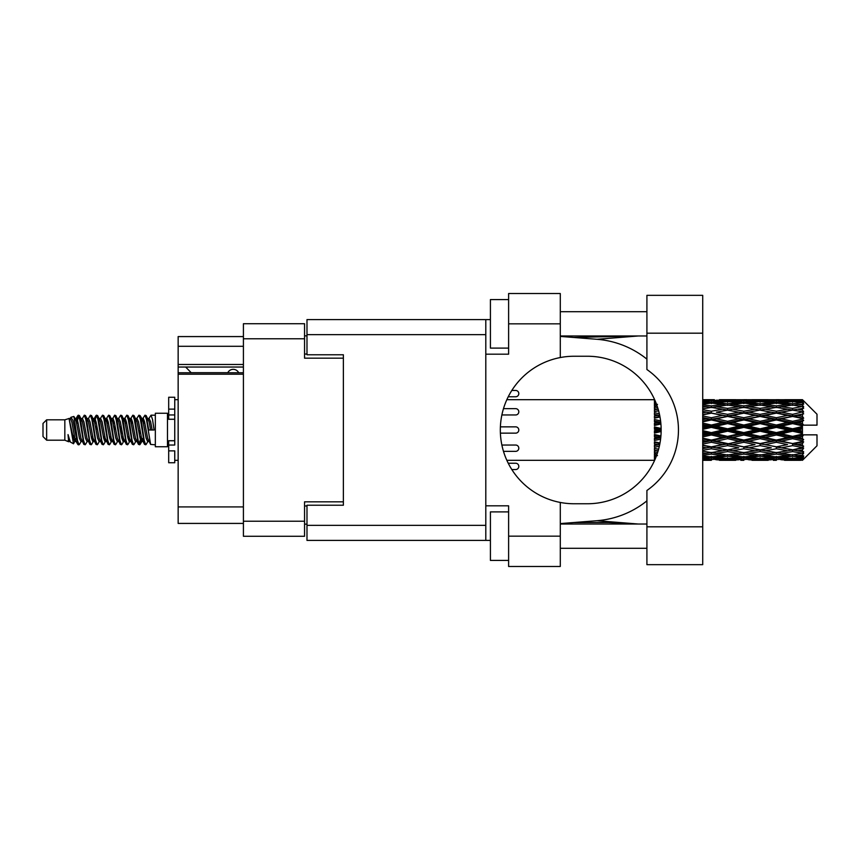 <?xml version="1.0" encoding="UTF-8"?>
<svg xmlns="http://www.w3.org/2000/svg" width="860" height="860" viewBox="0 0 860 860"><rect width="100%" height="100%" fill="white"/><g stroke="black" fill="none" stroke-linecap="round" stroke-linejoin="round"><path stroke-width="1.29" d="M243.412 374.197L178.149 374.197L178.149 372.756L243.412 372.756M343.377 505.218L343.377 501.821L304.558 501.821L304.558 536.274L243.412 536.274L243.412 323.725L304.558 323.725L304.558 358.179L343.377 358.179L343.377 354.782L343.377 505.218L306.988 505.218L306.988 525.352L485.803 525.352M306.988 524.138L304.558 524.138M304.558 335.862L306.988 335.862M243.412 346.29L178.149 346.29L178.149 336.583L243.412 336.583M243.412 523.417L178.149 523.417L178.149 506.916L243.412 506.916M178.149 374.197L178.149 506.916M178.149 346.29L178.149 364.489L243.412 364.489M178.149 364.489L178.149 372.756M178.149 367.037L243.412 367.037M646.913 526.814L646.913 490.479A73.756 73.756 0 0 0 646.913 369.52L646.913 295.335L702.717 295.335L702.717 564.665L646.913 564.665L646.913 526.814L702.717 526.814M646.913 311.718L560.29 311.718M646.913 335.981L560.29 335.981M646.913 524.019L560.29 524.019M646.913 548.282L560.29 548.282M508.615 560.419L490.415 560.419L490.415 511.893L508.615 511.893M508.615 348.106L490.415 348.106L490.415 299.581L508.615 299.581M560.29 536.156L560.29 566.482L508.615 566.482L508.615 536.156L560.29 536.156L560.29 502.455A73.756 73.756 0 0 1 560.29 357.545L560.29 323.844L508.615 323.844L508.615 354.18L485.803 354.18L485.803 540.402L306.988 540.402L306.988 525.352M485.803 505.82L508.615 505.82L508.615 536.156M508.615 323.844L508.615 293.518L560.29 293.518L560.29 323.844M490.415 540.402L485.803 540.402M343.377 354.782L306.988 354.782L306.988 319.598L485.803 319.598L485.803 354.18M490.415 319.598L485.803 319.598M560.29 357.545A73.756 73.756 0 0 1 574.125 356.244L587.401 356.244A73.756 73.756 0 0 1 661.157 430A73.756 73.756 0 0 1 587.401 503.756L574.125 503.756A73.756 73.756 0 0 1 560.29 502.455M638.217 524.019L596.969 520.708L560.29 523.589M596.969 520.708A90.988 90.988 0 0 0 646.913 500.853M646.913 359.147A90.988 90.988 0 0 0 596.969 339.291L560.29 336.41M638.217 335.981L596.969 339.291M515.645 396.761L508.281 396.761L515.645 396.761A3.15 3.15 -90 0 0 518.806 393.6A3.15 3.15 -90 0 0 515.645 390.451L511.861 390.451L515.645 390.451M515.645 469.549L511.861 469.549L515.645 469.549A3.15 3.15 -90 0 0 518.806 466.399A3.15 3.15 -90 0 0 515.645 463.239L508.281 463.239L515.645 463.239M515.645 414.961L501.917 414.961L515.645 414.961A3.15 3.15 -90 0 0 518.806 411.8A3.15 3.15 -90 0 0 515.645 408.65L503.519 408.65L515.645 408.65M500.434 433.15L515.645 433.15A3.15 3.15 -90 0 0 518.806 430A3.15 3.15 -90 0 0 515.645 426.85L500.434 426.85M515.645 451.349L503.519 451.349L515.645 451.349A3.15 3.15 -90 0 0 518.806 448.2A3.15 3.15 -90 0 0 515.645 445.039L501.917 445.039L515.645 445.039M238.682 372.756A6.063 6.063 -90 0 0 227.803 372.681L191.167 372.681A5.343 5.343 90 0 1 191.113 372.627L185.663 367.037M46.644 440.191L46.644 419.809L43 423.453L43 436.547L46.644 440.191L64.833 440.191L68.628 441.76L69.316 441.04L68.768 441.513L70.283 441.513M46.644 419.809L64.833 419.809L64.833 440.191M155.338 430L155.338 446.738L167.474 446.738L167.474 413.262L155.338 413.262L155.338 430M64.833 419.809L69.058 418.519L73.519 443.781L70.316 442.019L68.037 434.59L68.628 441.76M74.121 434.655L73.326 438.213M73.519 443.781L76.346 438.159M70.982 417.261L73.885 416.455L75.97 430L75.97 435.665L73.035 420.615L70.982 417.261L69.724 418.96L70.283 418.487L71.799 421.851L74.831 438.148L75.798 441.04L76.841 441.126M136.45 418.96L138.901 415.197L140.416 419.529L144.534 444.426L146.146 444.426L148.382 440.642M138.901 415.197L140.083 415.573L141.169 419.529L144.211 440.471L145.727 444.803M142.308 419.358L144.964 415.197L146.479 419.529L150.607 444.426L155.338 444.803M148.587 418.96L151.027 415.197L152.542 419.529L154.069 430L148.758 430L146.146 415.573L149.135 421.851L150.65 430M75.97 435.665L78.239 444.803L79.432 444.426L81.657 440.642M75.97 430L77.486 440.471L79.002 444.803M76.346 421.841L78.239 415.197L79.754 419.529L83.882 444.426L85.495 444.426L87.516 441.04M78.239 415.197L79.432 415.573L80.517 419.529L83.549 440.471L85.065 444.803M80.894 418.487L82.409 418.487L84.312 415.197L85.828 419.529L89.945 444.426L91.558 444.426L93.783 440.642M91.988 439.901L92.59 436.074M84.312 415.197L85.495 415.573L86.581 419.529L89.612 440.471L91.128 444.803M92.525 441.126L93.031 438.159M86.957 418.487L88.472 418.487L90.375 415.197L91.891 419.529L96.008 444.426L97.621 444.426L99.642 441.04M90.375 415.197L91.558 415.573L92.644 419.529L95.686 440.471L97.201 444.803M94.535 421.841L96.438 415.197L97.954 419.529L102.082 444.426L103.694 444.426L105.705 441.04M104.114 439.901L104.716 436.074M96.438 415.197L97.621 415.573L98.717 419.529L101.749 440.471L103.264 444.803M104.662 441.126L105.156 438.159M100.061 418.96L102.501 415.197L104.017 419.529L108.145 444.426L109.757 444.426L111.983 440.642M110.188 439.901L110.79 436.074M102.501 415.197L103.694 415.573L104.78 419.529L107.812 440.471L109.328 444.803M110.725 441.126L111.23 438.159M105.92 419.358L108.575 415.197L110.091 419.529L114.208 444.426L115.82 444.426L117.841 441.04M108.575 415.197L109.757 415.573L110.843 419.529L113.875 440.471L115.391 444.803M111.219 418.487L112.746 418.487L114.638 415.197L116.154 419.529L120.271 444.426L121.883 444.426L124.109 440.642M122.313 439.901L122.915 436.074M114.638 415.197L115.82 415.573L116.906 419.529L119.948 440.471L121.464 444.803M122.851 441.126L123.356 438.159M118.25 418.96L120.701 415.197L122.217 419.529L126.345 444.426L127.957 444.426L130.182 440.642M128.376 439.901L128.978 436.074M120.701 415.197L121.883 415.573L122.98 419.529L126.011 440.471L127.527 444.803M128.925 441.126L129.43 438.159M124.109 419.358L126.764 415.197L128.28 419.529L132.408 444.426L134.02 444.426L136.041 441.04M126.764 415.197L127.957 415.573L129.043 419.529L132.075 440.471L133.59 444.803M130.182 419.358L132.838 415.197L134.353 419.529L138.471 444.426L140.083 444.426L141.556 438.159M139.277 444.502L141.115 436.074M132.838 415.197L134.02 415.573L135.106 419.529L138.137 440.471L139.653 444.803M76.787 423.926L78.626 415.498M94.976 423.926L95.589 420.099M106.672 421.841L107.177 418.874M107.113 423.926L107.715 420.099M112.735 421.841L113.24 418.874M113.176 423.926L113.778 420.099M124.872 421.841L125.377 418.874M125.313 423.926L125.915 420.099M130.935 421.841L131.44 418.874M131.376 423.926L131.978 420.099M143.072 421.841L143.566 418.874M143.512 423.926L144.114 420.099M144.964 415.197L146.146 415.573M797.682 430L802.445 428.882L802.445 431.118L797.682 430L792.608 430L743.836 440.718L702.717 448.64M765.185 430L776.354 427.377L787.545 430L776.354 432.623L765.185 430L760.111 430L702.717 442.491M732.677 430L743.836 427.377L755.026 430L743.836 432.623L732.677 430L727.592 430L702.717 435.558M702.717 429.398L711.338 427.377L722.508 430L711.338 432.623L702.717 430.602M654.438 460.304L506.884 460.326M654.815 459.928L654.438 458.885M655.212 459.003L654.438 459.057L654.944 459.627M655.696 457.853L654.438 457.735L654.438 458.616L655.352 458.681M657.083 454.198L654.438 453.822L654.438 455.219L657.491 455.606L654.438 455.983L654.438 457.133L656.051 456.961M658.62 449.167L654.438 448.404L654.438 450.231L657.491 450.758L654.438 451.274L654.438 452.908L657.674 452.403M660.007 443.018L654.438 441.825L654.438 443.975L657.491 444.609L654.438 445.233L654.438 447.243L659.341 446.286M660.91 436.009L654.438 434.504L654.438 436.848L657.491 437.546L654.438 438.235L654.438 440.503L660.587 439.137M661.146 428.473L654.438 426.904L654.438 429.28L657.491 430L654.438 430.72L654.438 433.096L661.146 431.526M660.587 420.862L654.438 419.497L654.438 421.765L657.491 422.454L654.438 423.152L654.438 425.496L660.91 423.991M659.341 413.714L654.438 412.757L654.438 414.767L657.491 415.391L654.438 416.025L654.438 418.175L660.007 416.982M657.674 407.597L654.438 407.092L654.438 408.726L657.491 409.242L654.438 409.769L654.438 411.596L658.62 410.833M656.051 403.039L654.438 402.867L654.438 404.017L657.491 404.394L654.438 404.781L654.438 406.178L657.083 405.802M654.438 401.373L654.438 402.254L655.696 402.136M654.944 400.373L654.438 400.943L655.212 400.996M506.884 399.674L654.643 399.696M802.445 399.685L803.659 400.889L802.445 399.685L797.682 399.728L802.445 399.685M802.445 400.147L792.608 400.814L781.439 400.212L802.445 400.147L803.659 401.201L802.445 399.825M802.445 400.835L802.445 401.523L797.682 401.158L802.445 400.835L803.659 401.642L802.445 400.265M802.445 402.426L792.608 403.77L781.439 402.555L792.608 401.545L802.445 402.426L803.659 403.179L802.445 401.523M802.445 403.813L802.445 405.006L797.682 404.394L803.659 404.178L802.445 402.695M802.445 406.425L792.608 408.382L781.439 406.629L792.608 405.049L803.659 406.834L802.445 405.006M802.445 408.435L802.445 410.069L797.682 409.242L803.659 408.328L802.445 406.834M802.445 411.918L792.608 414.359L781.439 412.176L792.608 410.123L803.659 411.951L802.445 410.069M802.445 414.423L802.445 416.38L797.682 415.391L803.659 413.853L802.445 412.435M802.445 418.54L802.445 419.132L792.608 421.314L781.439 418.831L792.608 416.444L802.445 418.54L803.659 418.196L802.445 416.38M802.445 421.378L802.445 423.539L797.682 422.454L802.445 421.378L803.659 420.379L802.445 419.132M802.445 425.883L802.445 426.517L792.608 428.807L781.439 426.194L792.608 423.614L802.445 425.883L802.445 425.152L803.627 425.152L802.445 423.539M803.627 425.152L817 425.152L817 414.23L803.111 400.341M802.445 428.882L802.445 426.517M802.445 433.483L802.445 434.117L792.608 436.385L781.439 433.805L792.608 431.193L802.445 433.483L802.445 431.118M803.111 459.659L817 445.77L817 434.848L802.445 434.848L802.445 434.117M802.445 436.461L802.445 438.621L797.682 437.546L802.445 436.461L803.627 434.848M802.445 440.868L802.445 441.459L792.608 443.556L781.439 441.169L792.608 438.686L802.445 440.868L803.659 439.621L802.445 438.621M802.445 443.62L802.445 445.577L797.682 444.609L802.445 443.62L803.659 441.803L802.445 441.459M802.445 447.565L792.608 449.877L781.439 447.823L792.608 445.641L802.445 447.565L803.659 446.146L802.445 445.577M802.445 449.93L802.445 451.565L797.682 450.758L802.445 449.93L803.659 448.049L802.445 448.081M802.445 453.166L792.608 454.951L781.439 453.37L792.608 451.618L802.445 453.166L803.659 451.672L802.445 451.565M802.445 454.994L802.445 456.187L797.682 455.606L802.445 454.994L803.659 453.166L802.445 453.575M802.445 457.305L792.608 458.455L781.439 457.445L792.608 456.23L802.445 457.305L803.659 455.821L802.445 456.187M802.445 458.477L802.445 459.165L797.682 458.842L802.445 458.477L803.659 456.821L802.445 457.574M784.492 460.304L792.608 460.326L781.439 459.788L792.608 459.186L802.445 459.735L803.659 458.358L802.445 459.165M802.445 459.735L792.608 460.175M802.445 460.175L797.682 460.272L802.445 460.175L803.659 458.799L802.445 459.853M803.659 459.111L802.445 460.315L803.659 459.111M711.338 460.326L703.2 460.304M719.454 460.304L735.73 460.304M702.717 460.229L708.285 460.326M702.717 459.627L706.264 459.788L702.717 459.939M708.027 459.358L706.264 459.788M711.338 459.992L711.338 458.595M723.367 460.057L722.508 460.272M727.592 460.326L716.401 459.788L727.592 459.186L738.772 459.788L727.592 460.175M751.973 460.304L768.227 460.304M743.836 460.326L740.793 460.326M702.717 458.649L711.338 457.928L722.508 458.842L711.338 459.541L702.717 459.025M702.717 457.079L706.264 457.445L702.717 457.789M709.543 456.714L706.264 457.445M711.338 457.928L711.338 456.348M725.066 458.24L722.508 458.842M714.649 459.358L716.401 459.788M727.592 459.186L727.592 457.692M740.535 459.358L738.772 459.788M731.817 460.057L732.677 460.272M743.836 459.992L743.836 458.595M755.886 460.057L755.026 460.272M760.111 460.326L748.92 459.788L760.111 459.186L771.269 459.788L760.111 460.175M792.608 460.326L800.735 460.304M776.354 460.326L773.301 460.326M743.836 459.541L732.677 458.842L743.836 457.928L755.026 458.842L743.836 459.541M727.592 458.455L716.401 457.445L727.592 456.23L738.772 457.445L727.592 458.455M702.717 455.284L711.338 454.112L722.508 455.606L711.338 456.918L702.717 455.929M702.717 452.833L706.264 453.37L702.717 453.887M658.212 450.64L657.491 450.758M711.338 454.112L711.338 452.435L706.264 453.37M726.463 454.8L722.508 455.606M713.133 456.714L716.401 457.445M727.592 456.23L727.592 454.585M742.051 456.714L738.772 457.445M730.108 458.24L732.677 458.842M743.836 457.928L743.836 456.348M757.596 458.24L755.026 458.842M747.146 459.358L748.92 459.788M760.111 459.186L760.111 457.692M773.043 459.358L771.269 459.788M764.325 460.057L765.185 460.272M776.354 459.992L776.354 458.595M788.405 460.057L787.545 460.272M776.354 459.541L765.185 458.842L776.354 457.928L787.545 458.842L776.354 459.541M760.111 458.455L748.92 457.445L760.111 456.23L771.269 457.445L760.111 458.455M743.836 456.918L732.677 455.606L743.836 454.112L755.026 455.606L743.836 456.918M727.592 454.951L716.401 453.37L727.592 451.618L738.772 453.37L727.592 454.951M702.717 450.317L711.338 448.78L722.508 450.758L711.338 452.596L702.717 451.199M702.717 447.146L706.264 447.823L702.717 448.49M659.706 444.588L654.438 445.598M659.749 444.34L657.491 444.609M711.338 448.78L711.338 447.114L706.264 447.823M727.592 451.618L727.592 449.93L722.508 450.758L727.592 449.93L732.677 450.758L743.836 448.78L755.026 450.758L743.836 452.596L711.338 447.114L716.401 447.823L727.592 445.641L738.772 447.823L727.592 449.877L716.401 447.823M711.338 452.435L716.401 453.37M743.836 454.112L743.836 452.435L738.772 453.37M728.71 454.8L732.677 455.606M758.982 454.8L755.026 455.606M745.631 456.714L748.92 457.445M760.111 456.23L760.111 454.585M774.559 456.714L771.269 457.445M762.626 458.24L765.185 458.842M776.354 457.928L776.354 456.348M790.103 458.24L787.545 458.842M779.676 459.358L781.439 459.788M792.608 459.186L792.608 457.692M796.822 460.057L797.682 460.272M776.354 456.918L765.185 455.606L776.354 454.112L787.545 455.606L776.354 456.918M760.111 454.951L748.92 453.37L760.111 451.618L771.269 453.37L760.111 454.951M702.717 444.082L711.338 442.266L722.508 444.609L711.338 446.856L702.717 445.136M702.717 440.385L706.264 441.169L702.717 441.933M660.759 437.632L654.438 438.998M660.792 437.342L657.491 437.546M711.338 442.266L711.338 440.718L706.264 441.169M711.338 446.856L702.717 445.512M727.592 445.641L727.592 444.029L722.508 444.609M727.592 449.877L738.772 447.823M743.836 448.78L743.836 447.114L748.92 447.823L760.111 445.641L771.269 447.823L760.111 449.877L748.92 447.823M760.111 451.618L760.111 449.93L755.026 450.758L760.111 449.93L765.185 450.758L776.354 448.78L787.545 450.758L776.354 452.596L727.592 444.029L732.677 444.609L743.836 442.266L755.026 444.609L743.836 446.856L732.677 444.609M743.836 452.435L748.92 453.37M776.354 454.112L776.354 452.435L771.269 453.37M761.229 454.8L765.185 455.606M791.49 454.8L787.545 455.606M778.149 456.714L781.439 457.445M792.608 456.23L792.608 454.585M795.124 458.24L797.682 458.842M727.592 443.556L716.401 441.169L727.592 438.686L738.772 441.169L727.592 444.029L711.338 440.718L716.401 441.169M702.717 436.955L711.338 434.977L722.508 437.546L711.338 440.051L702.717 438.127M702.717 432.978L706.264 433.805L702.717 434.623M661.157 430.322L654.438 431.827M661.157 430L657.491 430M711.338 434.977L711.338 433.644L706.264 433.805M711.338 440.051L711.338 440.718L702.717 438.89M727.592 438.686L727.592 437.245L722.508 437.546M743.836 442.266L743.836 440.718L738.772 441.169M743.836 446.856L755.026 444.609M760.111 445.641L760.111 444.029L765.185 444.609L776.354 442.266L787.545 444.609L776.354 446.856L765.185 444.609M760.111 449.877L771.269 447.823M776.354 448.78L776.354 447.114L781.439 447.823M792.608 451.618L792.608 449.93L788.555 450.586L792.608 449.93L797.682 450.758L743.836 440.718L748.92 441.169L760.111 438.686L771.269 441.169L760.111 443.556L748.92 441.169M776.354 452.435L781.439 453.37M793.737 454.8L797.682 455.606M743.836 440.051L732.677 437.546L743.836 434.977L755.026 437.546L743.836 440.051L743.836 440.718L727.592 437.245L732.677 437.546M727.592 436.385L716.401 433.805L727.592 431.193L738.772 433.805L727.592 436.385L727.592 437.245L711.338 433.644L716.401 433.805M702.717 425.377L706.264 426.194L702.717 427.022M660.835 423.142L654.438 424.55M660.792 422.658L657.491 422.454M711.338 427.377L711.338 426.356L702.717 428.28M702.717 421.873L711.338 419.949L722.508 422.454L711.338 425.023L711.338 426.356L706.264 426.194M711.338 432.623L711.338 433.644L702.717 431.72M727.592 431.193L727.592 430L722.508 430M743.836 434.977L743.836 433.644L738.772 433.805M760.111 438.686L760.111 437.245L755.026 437.546M760.111 443.556L776.354 440.718L771.269 441.169M776.354 442.266L776.354 440.718L781.439 441.169M776.354 446.856L787.545 444.609M792.608 445.641L792.608 444.029L797.682 444.609M792.608 449.877L803.659 448.049M776.354 440.051L765.185 437.546L776.354 434.977L787.545 437.546L776.354 440.051L776.354 440.718L760.111 437.245L765.185 437.546M760.111 436.385L748.92 433.805L760.111 431.193L771.269 433.805L760.111 436.385L760.111 437.245L743.836 433.644L748.92 433.805M727.592 428.807L716.401 426.194L727.592 423.614L738.772 426.194L727.592 428.807L727.592 430L711.338 426.356L716.401 426.194M711.338 425.023L702.717 423.045M702.717 418.067L706.264 418.831L702.717 419.615M659.91 416.498L654.438 417.605M659.749 415.66L657.491 415.391M711.338 419.949L711.338 419.282L702.717 421.11M702.717 414.864L711.338 413.144L722.508 415.391L711.338 417.734L711.338 419.282L706.264 418.831M727.592 423.614L727.592 422.754L711.338 426.356L702.717 424.442M727.592 421.314L716.401 418.831L727.592 416.444L738.772 418.831L727.592 421.314L727.592 422.754L722.508 422.454M743.836 427.377L743.836 426.356L727.592 430L743.836 433.644L743.836 432.623M743.836 425.023L732.677 422.454L743.836 419.949L755.026 422.454L743.836 425.023L743.836 426.356L738.772 426.194M760.111 431.193L760.111 430L755.026 430M776.354 434.977L776.354 433.644L771.269 433.805M792.608 438.686L792.608 437.245L776.354 440.718L792.608 443.556M792.608 436.385L792.608 437.245L787.545 437.546M803.659 441.803L792.608 444.029L803.659 446.146M760.111 428.807L748.92 426.194L760.111 423.614L771.269 426.194L760.111 428.807L760.111 430L743.836 426.356L748.92 426.194M711.338 417.734L702.717 415.917M702.717 411.51L706.264 412.176L702.717 412.854M658.599 410.725L654.438 411.445M658.212 409.36L657.491 409.242M711.338 413.144L702.717 414.488M702.717 408.801L711.338 407.404L722.508 409.242L711.338 411.22L711.338 412.886L706.264 412.176M727.592 416.444L711.338 419.282L716.401 418.831M727.592 414.359L716.401 412.176L727.592 410.123L738.772 412.176L727.592 414.359L727.592 415.971L722.508 415.391M743.836 419.949L743.836 419.282L727.592 422.754L732.677 422.454M743.836 417.734L732.677 415.391L743.836 413.144L755.026 415.391L743.836 417.734L743.836 419.282L738.772 418.831M760.111 423.614L760.111 422.754L743.836 426.356L702.717 417.508M760.111 421.314L748.92 418.831L760.111 416.444L771.269 418.831L760.111 421.314L760.111 422.754L755.026 422.454M776.354 427.377L776.354 426.356L760.111 430L776.354 433.644L781.439 433.805M776.354 425.023L765.185 422.454L776.354 419.949L787.545 422.454L776.354 425.023L776.354 426.356L771.269 426.194M776.354 432.623L776.354 433.644L792.608 437.245L797.682 437.546M792.608 431.193L792.608 430L787.545 430M803.466 434.848L792.608 437.245L803.659 439.621M711.338 411.22L702.717 409.683M702.717 406.113L706.264 406.629L702.717 407.167M702.717 404.071L711.338 403.082L722.508 404.394L711.338 405.888L711.338 407.565L706.264 406.629M727.592 410.123L716.401 412.176M743.836 413.144L722.508 409.242L727.592 410.069L743.836 407.404L755.026 409.242L743.836 411.22L732.677 409.242L727.592 410.069L727.592 408.382L716.401 406.629L727.592 405.049L738.772 406.629L727.592 408.382M743.836 411.22L743.836 412.886L727.592 415.971L732.677 415.391M760.111 410.123L771.269 412.176L760.111 414.359L748.92 412.176L760.111 410.069L743.836 412.886L738.772 412.176M760.111 416.444L743.836 419.282L748.92 418.831M760.111 414.359L760.111 415.971L755.026 415.391M776.354 419.949L776.354 419.282L760.111 422.754L765.185 422.454M776.354 417.734L765.185 415.391L776.354 413.144L787.545 415.391L776.354 417.734L776.354 419.282L771.269 418.831M792.608 423.614L792.608 422.754L776.354 426.356L781.439 426.194M792.608 421.314L792.608 422.754L787.545 422.454M792.608 428.807L792.608 430L743.836 419.282L702.717 411.36M802.445 427.785L792.608 430L802.445 432.214M711.338 405.888L702.717 404.716M702.717 402.211L706.264 402.555L702.717 402.921M709.543 403.286L706.264 402.555M726.463 405.2L722.508 404.394M711.338 407.565L716.401 406.629M743.836 405.888L732.677 404.394L743.836 403.082L755.026 404.394L743.836 405.888L743.836 407.565L738.772 406.629M776.354 413.144L755.026 409.242L760.111 410.069L776.354 407.404L787.545 409.242L776.354 411.22L765.185 409.242L760.111 410.069L760.111 408.382L748.92 406.629L760.111 405.049L771.269 406.629L760.111 408.382M776.354 411.22L776.354 412.886L760.111 415.971L743.836 412.886L748.92 412.176M792.608 410.123L776.354 412.886L771.269 412.176M792.608 416.444L776.354 419.282L760.111 415.971L765.185 415.391M792.608 414.359L792.608 415.971L787.545 415.391M803.659 420.379L792.608 422.754L776.354 419.282L781.439 418.831M803.466 425.152L792.608 422.754L797.682 422.454M727.592 403.77L716.401 402.555L727.592 401.545L738.772 402.555L727.592 403.77L727.592 405.415M702.717 400.975L711.338 400.459L722.508 401.158L711.338 402.071L702.717 401.351M702.717 400.061L706.264 400.212L702.717 400.373M708.027 400.642L706.264 400.212M711.338 402.071L711.338 403.652M725.066 401.76L722.508 401.158M713.133 403.286L716.401 402.555M742.051 403.286L738.772 402.555M728.71 405.2L732.677 404.394M758.982 405.2L755.026 404.394M743.836 407.565L748.92 406.629M776.354 405.888L765.185 404.394L776.354 403.082L787.545 404.394L776.354 405.888L776.354 407.565L771.269 406.629M803.659 411.951L787.545 409.242L792.608 410.069L796.672 409.414L792.608 410.069L792.608 408.382M803.659 413.853L792.608 415.971L776.354 412.886L781.439 412.176M803.659 418.196L792.608 415.971L797.682 415.391M760.111 403.77L748.92 402.555L760.111 401.545L771.269 402.555L760.111 403.77L760.111 405.415M743.836 402.071L732.677 401.158L743.836 400.459L755.026 401.158L743.836 402.071L743.836 403.652M727.592 400.814L716.401 400.212L738.772 400.212L727.592 400.814L727.592 402.308M711.338 399.674L702.717 399.771M703.2 399.696L714.391 399.674M711.338 400.007L711.338 401.405M723.367 399.943L722.508 399.728M714.649 400.642L716.401 400.212M740.535 400.642L738.772 400.212M730.108 401.76L732.677 401.158M757.596 401.76L755.026 401.158M745.631 403.286L748.92 402.555M774.559 403.286L771.269 402.555M761.229 405.2L765.185 404.394M791.49 405.2L787.545 404.394M776.354 407.565L781.439 406.629M776.354 402.071L765.185 401.158L776.354 400.459L787.545 401.158L776.354 402.071L776.354 403.652M760.111 400.814L748.92 400.212L771.269 400.212L760.111 400.814L760.111 402.308M743.836 400.007L732.677 399.728L755.026 399.728L743.836 400.007L743.836 401.405M743.836 399.674L746.888 399.674M735.73 399.696L719.454 399.696M731.817 399.943L732.677 399.728M755.886 399.943L755.026 399.728M747.146 400.642L748.92 400.212M773.043 400.642L771.269 400.212M762.626 401.76L765.185 401.158M790.103 401.76L787.545 401.158M778.149 403.286L781.439 402.555M792.608 403.77L792.608 405.415M793.737 405.2L797.682 404.394M776.354 400.007L765.185 399.728L787.545 399.728L776.354 400.007L776.354 401.405M776.354 399.674L779.407 399.674M768.227 399.696L751.973 399.696M764.325 399.943L765.185 399.728M788.405 399.943L787.545 399.728M779.676 400.642L781.439 400.212M792.608 400.814L792.608 402.308M795.124 401.76L797.682 401.158M800.735 399.696L784.492 399.696M796.822 399.943L797.682 399.728M68.037 440.718L68.768 441.513M74.53 418.637L75.379 418.96L76.346 421.851L79.378 438.148L80.894 441.513L81.442 441.04M85.495 415.573L88.472 421.851L91.515 438.148L93.031 441.513L93.579 441.04M96.062 430L96.814 425.592M97.621 415.573L100.609 421.851L103.641 438.148L105.156 441.513L106.672 441.513M109.757 415.573L112.746 421.851L115.778 438.148L117.293 441.513L118.809 441.513M120.325 430L121.077 425.592M121.883 415.573L124.872 421.851L127.903 438.148L129.419 441.513L129.978 441.04M134.02 415.573L137.009 421.851L140.04 438.148L141.556 441.513L143.072 438.159M68.037 434.59L70.316 442.019M75.583 419.358L76.346 418.487L77.862 421.851L80.894 438.148L83.882 444.426M88.472 418.487L89.999 421.851L93.031 438.148L96.008 444.426M99.094 418.487L100.609 418.487L102.125 421.851L105.156 438.148L108.145 444.426M112.746 418.487L114.262 421.851L117.293 438.148L120.271 444.426M121.077 434.408L121.84 430M124.324 418.96L124.872 418.487L126.388 421.851L129.419 438.148L132.408 444.426M135.482 418.487L137.009 418.487L138.525 421.851L141.556 438.148L144.534 444.426M147.619 418.487L149.135 418.487L150.65 421.851L152.166 430M69.058 418.519L73.315 438.148L74.831 441.513L75.379 441.04M79.432 415.573L82.409 421.851L85.441 438.148L86.957 441.513L88.472 441.513M91.558 415.573L94.546 421.851L97.578 438.148L99.094 441.513L100.609 441.513M103.694 415.573L106.672 421.851L109.704 438.148L111.219 441.513L111.778 441.04M114.262 430L115.014 425.592M115.82 415.573L118.809 421.851L121.84 438.148L123.356 441.513L123.904 441.04M127.957 415.573L130.935 421.851L133.966 438.148L135.482 441.513L137.009 441.513M142.524 418.96L143.072 418.487L141.556 418.487L143.072 421.851L146.103 438.148L147.619 441.513L148.167 441.04M82.409 418.487L83.925 421.851L86.957 438.148L89.945 444.426M93.031 421.841L94.546 418.487L96.062 421.851L99.094 438.148L102.082 444.426M106.124 418.96L106.672 418.487L108.188 421.851L111.219 438.148L114.208 444.426M117.293 418.487L118.809 418.487L120.325 421.851L123.356 438.148L126.345 444.426M129.419 418.487L130.935 418.487L132.451 421.851L135.482 438.148L138.471 444.426M139.277 434.408L140.04 430M143.072 418.487L144.588 421.851L147.619 438.148L150.607 444.426M654.438 400.351L654.438 401.803M654.438 402.867L654.438 404.49M654.438 407.092L654.438 408.779M654.438 412.757L654.438 414.767M659.706 415.412L654.438 414.402M654.438 419.497L654.438 421.765M660.759 422.367L654.438 421.002M654.438 426.904L654.438 429.28M661.157 429.677L654.438 428.173M654.438 434.504L654.438 436.848M660.835 436.858L654.438 435.45M654.438 441.825L654.438 443.975M659.91 443.502L654.438 442.395M654.438 448.404L654.438 450.231M658.599 449.275L654.438 448.554M654.438 453.822L654.438 455.219M654.438 457.735L654.438 458.616M174.752 440.718L168.689 440.718L168.689 445.039L174.752 445.039L174.752 409.123L168.689 409.123L168.689 397.245L174.752 397.245L174.752 414.961L168.689 414.961L168.689 419.282L174.752 419.282M168.689 445.039L168.689 462.755L174.752 462.755L174.752 450.877L168.689 450.877M168.689 409.123L168.689 414.961M243.412 521.235L304.558 521.235M304.558 338.765L243.412 338.765M304.558 505.949L306.988 505.949M306.988 354.051L304.558 354.051M485.803 334.647L306.988 334.647M646.913 333.185L702.717 333.185M174.752 419.228L168.689 419.228M174.752 440.771L168.689 440.771M573.749 337.464L636.346 335.981M636.346 524.019L608.439 522.493L573.749 522.536M167.474 442.739L168.689 442.739M724.529 460.326L730.645 460.326M757.058 460.326L763.164 460.326M789.566 460.326L795.661 460.326M724.529 399.674L730.645 399.674M757.058 399.674L763.164 399.674M789.566 399.674L795.661 399.674M151.027 415.197L155.338 415.197M167.474 417.261L168.689 417.261M73.885 416.455L75.379 418.96M140.083 444.426L142.104 441.04M74.831 418.487L76.346 418.487M80.894 441.513L82.409 441.513M93.031 441.513L94.546 441.513M123.356 418.487L124.872 418.487M129.419 441.513L130.935 441.513M141.556 441.513L143.072 441.513M75.798 418.96L77.819 415.573M140.083 415.573L142.104 418.96M68.768 418.487L70.283 418.487M74.831 441.513L76.346 441.513M93.031 418.487L94.546 418.487M105.156 418.487L106.672 418.487M111.219 441.513L112.746 441.513M123.356 441.513L124.872 441.513M147.619 441.513L149.135 441.513M75.798 441.04L77.819 444.426M93.987 418.96L96.008 415.573M174.752 460.326L178.149 460.326M174.752 399.674L178.149 399.674"/></g></svg>
